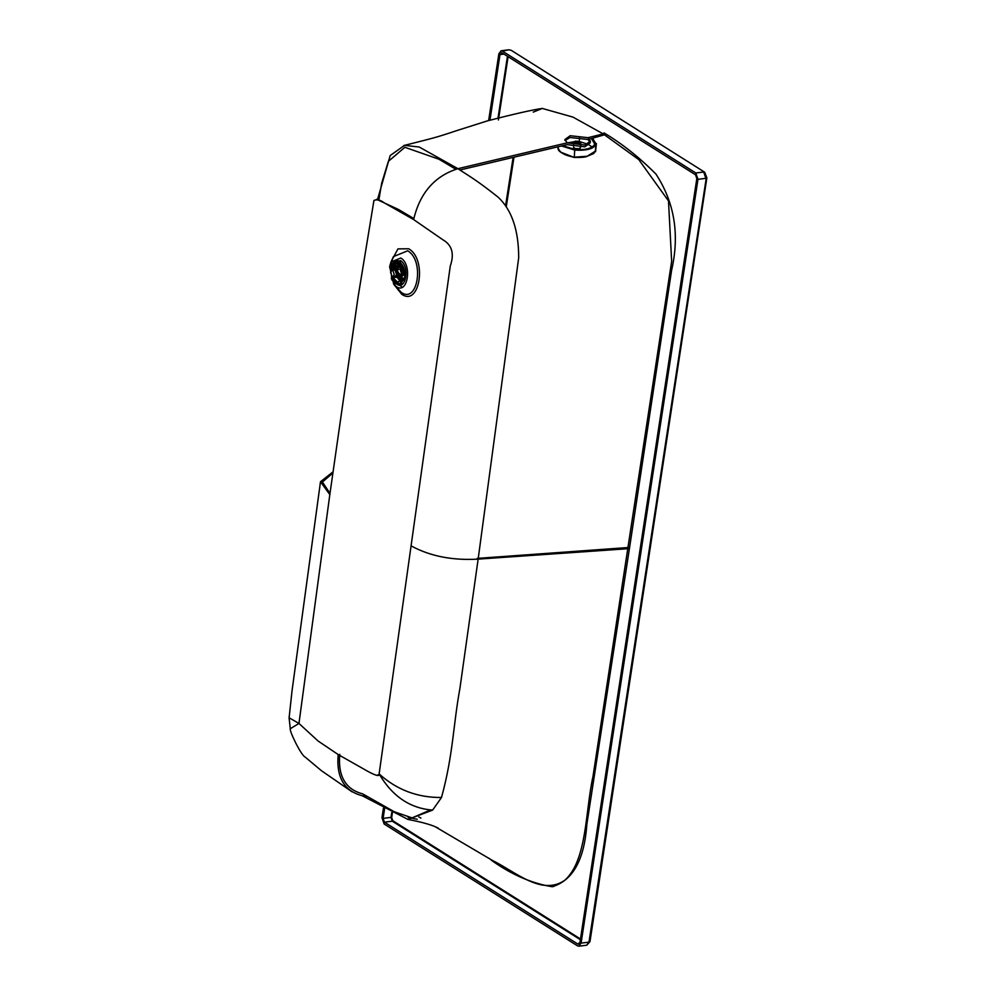 <?xml version="1.0" encoding="UTF-8"?>
<svg xmlns="http://www.w3.org/2000/svg" width="996" height="996" viewBox="0 0 996 996"><rect width="100%" height="100%" fill="white"/><g stroke="black" fill="none" stroke-linecap="round" stroke-linejoin="round"><path stroke-width="1.49" d="M561.532 145.989L574.704 150.06C586.358 150.844 593.541 148.927 596.243 144.32L592.657 138.295M591.462 138.593L594.786 144.159C592.284 148.416 585.66 150.184 574.904 149.462L562.74 145.702M558.009 148.093L558.034 146.848M558.121 147.47C558.968 152.226 564.359 155.476 574.294 157.194L574.704 150.06M561.458 152.463L574.281 157.443M587.092 156.26L574.294 157.194L587.092 156.26M594.014 153.409L587.316 156.21M595.708 150.944L587.366 156.111M574.431 141.693L567.297 142.889M592.172 146.997L589.034 144.943M587.553 144.159L579.772 141.644M575.128 141.432L574.443 143.474C579.099 144.644 580.992 144.134 580.108 141.967L578.763 141.444M573.559 145.13L573.721 142.503L574.443 143.474M573.447 146.91L574.754 148.479L579.074 148.74L580.556 147.433M574.866 148.516L578.962 148.765M580.668 145.64L580.83 142.938L579.747 141.619L579.149 143.387L574.866 142.926L575.451 141.158L574.617 141.519M579.747 141.619L575.451 141.158M575.949 143.113L574.754 142.216L575.862 141.32L579.846 142.328L578.751 143.225L575.949 143.113M575.14 141.594L575.202 142.602M575.663 141.37L575.75 143.051M579.186 143.026L579.411 141.781M578.937 143.175L578.863 141.656M575.676 141.532L575.588 142.864L575.638 141.544M576.248 141.382L576.136 143.088L576.198 141.382M576.759 143.262L576.871 141.32M576.921 141.32L576.809 143.25M577.468 143.349L577.593 141.345L577.518 143.324M578.315 141.469L578.203 143.337L578.278 141.457M578.9 141.681L578.801 143.237M579.236 143.026L579.299 141.918L579.261 143.026M573.783 147.433L573.708 149.313M580.083 149.051L580.419 149.686M580.008 149.699L580.158 147.819M400.068 277.959L402.621 279.129M400.915 265.484L398.736 267.239M396.894 268.92L398.848 267.227L400.28 267.588L402.558 275.058M401.039 277.623L397.877 276.788M397.217 269.157L400.043 269.181L401.649 273.937L401.388 274.908L398.886 273.402L396.246 268.634L395.661 264.538L397.479 262.969C401.015 264.301 403.019 267.924 403.492 273.838L401.4 274.908L402.434 275.568L398.886 273.402M392.922 270.19L394.914 269.816L396.533 274.572L394.852 276.876L393.719 276.527M390.569 272.306L392.026 270.302L392.872 270.514L394.267 274.635L392.822 276.639L391.976 276.427L390.569 272.306M391.615 270.439L393.208 265.085M402.596 277.996L402.733 278.843L397.167 282.578L393.42 279.141L395.026 276.577M393.545 279.714L392.685 280.25L392.835 278.793L394.242 276.676M395.624 277.087L398.537 275.68M403.492 273.838L404.164 274.261L402.309 276.166L404.164 274.261C403.716 267.351 401.425 263.205 397.292 261.836L397.479 262.969M396.246 268.634L395.449 268.733L394.889 265.384L395.362 262.77L397.628 261.313L394.765 262.508L395.661 264.538M392.835 278.793L392.225 278.457L392.063 280.15L394.466 281.955L392.685 280.25M394.74 280.897L394.466 281.955L399.832 284.196L404.003 279.502L402.098 277.573L402.733 278.843M397.74 275.78L403.392 279.266L402.098 277.573L397.479 275.419L394.441 277.237L393.582 276.415L392.225 278.457L391.59 277.311L392.063 280.15M392.885 270.19L393.918 268.957L393.37 265.72L394.404 262.135M395.449 268.733L398.089 273.502M396.794 277.386L394.441 277.237M400.068 274.747L399.595 275.257L402.309 276.166M394.889 265.384L394.204 265.509L394.765 262.508M394.117 262.359L394.827 260.566M404.003 279.502L403.392 279.266C401.102 284.445 398.051 285.23 394.267 281.607M393.071 270.028L395.673 269.169L397.553 274.709L394.453 277.125L393.893 276.651M394.964 261.898L396.221 259.856M402.347 287.147L397.865 284.221M459.978 169.98L567.11 144.632L584.876 146.835L590.242 142.851L590.354 141.059L584.988 145.043L567.222 142.839L564.856 139.565L570.198 135.717L587.989 137.697L590.354 141.059M590.118 141.942L587.877 139.49L570.086 137.51L564.993 140.473M400.778 258.026C412.456 264.525 407.837 294.766 396.396 286.686L393.731 284.246L389.623 266.716L390.967 262.023L400.778 258.026M394.814 282.453L396.769 284.184C406.219 290.844 410.028 265.907 400.392 260.541L392.3 263.84L390.992 269.742M338.179 754.545L367.835 771.365C376.015 775.797 379.775 776.668 379.127 773.942L450.292 265.944C454.537 253.743 452.035 244.991 442.759 239.7L413.626 219.568L384.431 202.947C380.584 199.984 377.086 199.15 373.936 200.457L357.987 297.592L329.825 494.601L298.962 723.445L317.998 740.949L338.179 754.545C336.2 777.278 344.155 790.986 362.058 795.68L407.974 819.434L432.638 810.084C410.215 808.441 392.387 796.389 379.127 773.942C396.769 789.84 417.561 797.696 441.502 797.497C453.217 754.844 453.105 725.524 459.928 688.298L478.142 559.13C452.358 560.574 430.148 556.216 411.485 546.057C430.148 556.216 452.358 560.574 478.142 559.13L518.692 257.777C518.692 230.3 511.882 210.131 498.261 197.283C475.304 179.093 469.39 176.354 457.923 168.685C434.654 176.031 419.889 193 413.626 219.568M413.801 218.535L398.574 209.521L376.525 199.312M377.783 774.938L379.476 774.651M329.825 494.601L320.488 481.728L332.975 471.905M377.521 199.561L390.195 155.538L404.538 145.354L419.241 147.022L457.923 168.685L567.222 142.839M289.077 717.767L298.962 723.445L290.309 728.736L289.077 717.767M378.841 200.146L381.642 183.351L388.365 161.352L404.886 147.296L438.975 159.236L455.795 169.22M329.987 493.418L322.43 482.002L332.813 473.075M430.583 809.935L412.045 817.878L394.329 811.79L362.718 793.874C345.512 789.355 337.856 776.17 339.76 754.321M432.638 810.084L441.502 797.497M587.989 137.697L603.203 133.9L638.76 159.584L668.49 200.893L671.653 261.313L593.006 776.357C585.262 811.254 587.179 860.27 564.782 880.252C541.762 896.226 515.691 871.849 492.348 860.395L435.912 827.141M478.142 559.13L629.422 548.609L671.603 270.314C679.77 234.695 674.566 202.624 655.966 174.101C639.27 157.306 621.965 143.573 604.037 132.904L603.203 133.9L572.999 117.117L542.297 108.439L533.258 112.112M488.887 858.203L492.609 861.129C512.069 874.837 531.926 883.377 552.17 886.739C572.787 880.626 584.341 859.834 586.843 824.377L629.422 548.609M513.089 157.642L505.557 205.811M477.146 558.395L627.206 547.601L627.082 548.41M489.957 120.18L499.992 54.581L502.121 52.925L695.544 174.798L696.827 178.608L579.958 942.403L577.829 944.059L384.406 822.173L383.111 818.376L384.568 808.864M578.614 944.245L579.323 943.872M501.337 52.726L502.121 52.925M488.65 120.541L498.859 53.859L501.088 50.784L502.395 51.107L695.818 172.98L697.972 179.33L581.091 943.112L578.85 946.2L577.556 945.876L384.132 823.991L381.978 817.654L383.423 808.229M595.135 151.902L596.243 144.32M579.585 137L579.299 141.407M576.348 141.233L576.236 143.075M576.572 141.22L576.447 143.237M577.132 141.208L577.008 143.2M577.369 141.208L577.244 143.337M577.929 141.27L577.805 143.262M578.153 141.308L578.029 143.337M578.664 141.444L578.552 143.187M578.863 141.507L578.751 143.225M397.466 268.024L399.135 263.703M397.367 268.136L399.085 263.666L397.354 268.148M401.288 281.333L398.525 277.423L401.276 281.345M398.089 267.326L400.168 264.587M402.11 280.187L399.421 278.033M397.989 267.551L400.417 264.861M402.284 279.864L399.272 277.847M392.212 270.277L393.296 265.845M397.429 262.658L399.657 263.355L404.264 274.286M398.425 263.293L396.122 267.899M398.35 282.777L393.756 278.494M397.08 277.324L400.741 281.868M401.874 283.038L400.828 282.366M400.479 282.067L397.367 277.199M393.632 263.106L390.918 271.198M391.515 276.041L391.802 277M392.05 276.465L391.59 277.311L392.125 276.514M394.254 262.259L391.553 266.816M399.72 277.025L399.595 275.257L397.69 274.049M404.799 274.286C404.339 267.065 401.948 262.745 397.628 261.313M393.37 265.72L394.204 265.509L394.765 268.746M394.391 281.42L396.57 283.499L399.657 284.271L391.976 280.025M402.982 283.623L399.657 284.271L404.949 276.988L399.869 261.998L396.781 261.226L394.428 262.309M401.861 261.736L398.798 260.977L394.69 261.848L393.271 265.758L393.831 269.057M397.616 261.301L395.474 263.106M396.333 261.301L397.84 259.67M400.155 285.03L399.197 284.308M393.731 284.246L401.313 292.438C417.934 304.166 424.657 260.242 407.688 250.805L393.432 256.619L390.967 262.023M393.856 261.425L393.557 262.844M391.167 261.599L397.952 248.876L408.721 248.788C427.259 259.097 419.914 307.092 401.762 294.281L394.03 284.607M420.91 818.09L418.781 816.919M367.138 796.613L362.058 795.68M589.607 139.067L604.584 134.771M627.206 547.601L628.264 547.613M553.564 886.565L541.052 884.859M580.369 939.701L392.287 821.202L392.76 820.692L580.481 938.979M508.097 56.697L498.423 119.993M392.76 820.692L391.677 817.529L392.374 812.948M391.677 817.529L391.005 817.392L391.727 812.624M498.012 118.076L507.462 56.299M384.406 822.173L392.287 821.202L391.005 817.392L383.111 818.376M511.247 50.323L704.67 172.196L511.247 50.323L508.981 49.8L502.395 51.107M589.532 940.996L586.744 945.216L589.981 941.606L706.861 177.823L704.67 172.196M706.401 177.201L588.985 942.141L581.091 943.112M695.818 172.98L703.711 172.009L705.853 178.346L697.972 179.33M503.951 54.083L499.992 54.581M596.405 143.536L595.571 151.616L587.217 156.272C585.909 157.156 581.602 157.555 574.306 157.468C563.188 154.517 557.76 151.417 558.009 148.167M397.79 267.7L400.803 264.301M399.047 277.747L402.098 280.212M400.193 277.946L401.6 277.772M398.848 267.227L401.774 266.866M394.005 270.053L392.026 270.302M392.822 276.639L394.79 276.39M398.612 263.392L396.533 268.733M397.566 277.062L400.89 281.731M398.811 275.705L397.778 276.739M398.064 269.742L396.819 268.995M391.652 276.876L391.378 275.867M390.818 271.41L391.938 265.359L394.254 262.222M397.566 275.743L403.019 278.183M391.951 276.415L391.279 278.768M397.304 261.662L397.939 261.238M392.275 259.794L391.142 267.949M393.246 281.021L395.549 286.089M393.893 261.388L393.594 262.795M320.488 481.728L292.015 690.95L289.077 718.116M290.234 728.412C289.114 730.89 301.24 755.665 305.237 757.134L321.359 770.643L352.098 791.857M407.974 819.434C422.889 822.285 433.023 825.223 438.377 828.261M542.559 108.402C532.897 109.734 514.559 113.88 487.579 120.827L456.641 130.638C434.605 138.046 434.007 137.859 403.791 145.541M408.136 817.467L417.212 819.247M506.242 206.819L513.948 157.443M501.088 50.784L508.981 49.8M578.85 946.2L586.744 945.216"/></g></svg>
